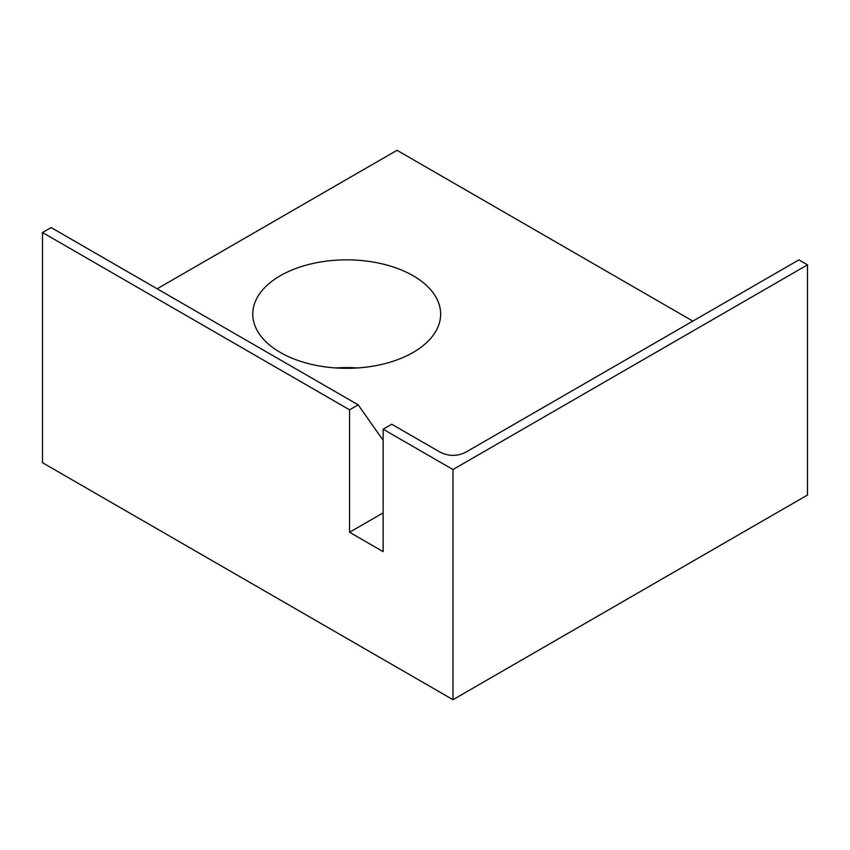 <?xml version="1.0" encoding="UTF-8"?>
<svg xmlns="http://www.w3.org/2000/svg" width="850" height="850" viewBox="0 0 850 850"><rect width="100%" height="100%" fill="white"/><g stroke="black" fill="none" stroke-linecap="round" stroke-linejoin="round"><path stroke-width="1.27" d="M413.132 275.74A93.936 54.23 0 0 0 310.76 263.978A93.936 54.23 0 0 0 252.769 314.086A93.936 54.23 0 0 0 280.288 352.431A93.936 54.23 0 0 0 382.659 364.193A93.936 54.23 0 0 0 440.651 314.086A93.936 54.23 0 0 0 413.132 275.74M335.729 367.954A93.936 54.23 180 0 1 357.691 367.954M440.056 452.126L391.776 424.246L383.148 429.218L452.986 469.54L452.986 699.699L807.5 495.019L807.5 264.86L798.883 259.887L465.917 452.126C457.3 456.45 448.683 456.45 440.056 452.126M692.846 321.098L397.014 150.301L157.154 288.788M383.148 440.374L358.19 404.855L51.117 227.566L42.5 232.539L42.5 462.708L452.986 699.699M383.148 429.218L383.148 551.65L349.562 532.259L349.562 409.828L42.5 232.539M452.986 469.54L807.5 264.86M349.562 532.259L383.148 512.869M358.19 404.855L349.562 409.828"/></g></svg>
